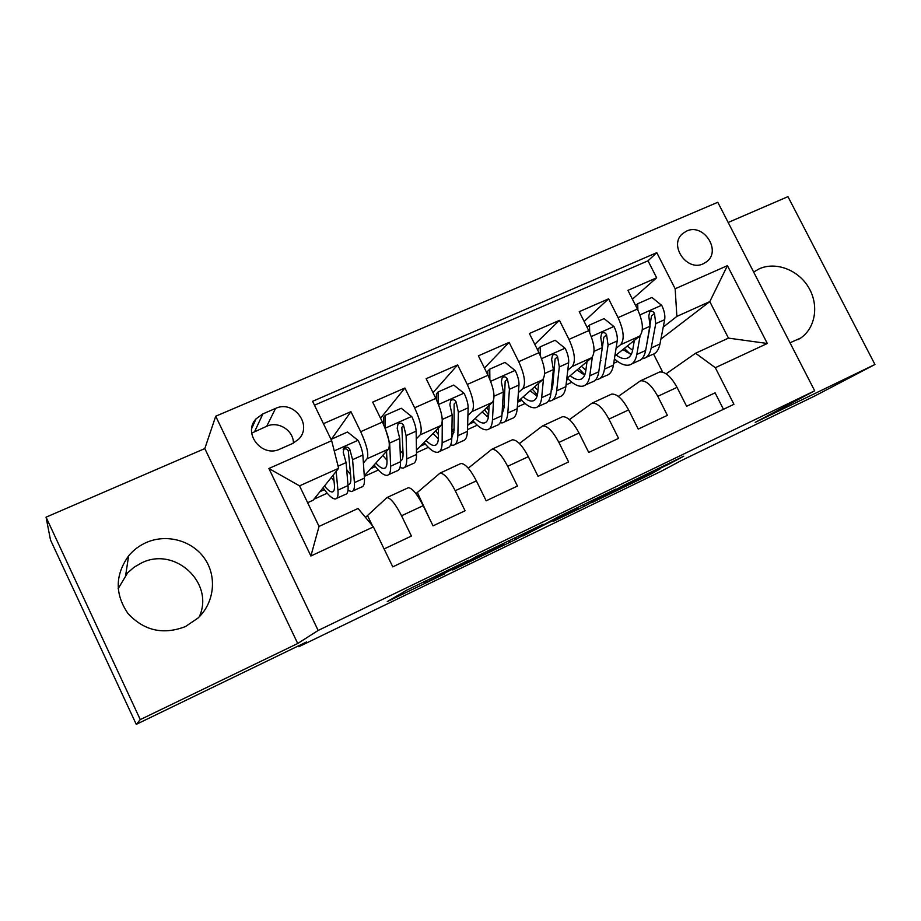 <?xml version="1.0" encoding="UTF-8"?>
<svg xmlns="http://www.w3.org/2000/svg" width="921" height="921" viewBox="0 0 921 921"><rect width="100%" height="100%" fill="white"/><g stroke="black" fill="none" stroke-linecap="round" stroke-linejoin="round"><path stroke-width="1.38" d="M468.858 560.118L406.932 590.073L387.269 601.597L444.82 573.783L424.788 583.235L456.436 567.175L437.751 575.602L468.858 560.118M789.999 342.785L800.717 338.019C815.707 327.772 819.137 304.713 808.534 287.294C798.116 269.784 775.781 261.334 759.226 268.828L753.643 272.04M146.013 542.653C139.186 545.727 133.384 550.136 128.618 555.87C114.975 575.038 114.791 594.287 128.065 613.628C144.16 630.793 163.293 635.099 185.489 626.545L198.05 618.003C214.42 602.656 217.172 576.558 204.635 558.575C192.224 540.5 166.54 533.42 146.013 542.653M118.153 588.715L127.605 572.874L134.098 567.209L141.581 562.915C175.151 546.038 214.904 583.338 199.224 616.863M686.629 231.067L682.795 233.474C668.278 244.767 686.79 272.086 703.333 263.751L706.775 261.645C721.684 250.547 703.391 222.836 686.629 231.067M669.452 463.885L683.727 456.206L623.828 485.263L591.777 502.739L650.986 474.039L660.023 468.962L603.243 496.822L624.438 485.321L669.452 463.885L669.13 463.263M140.268 719.6L297.725 643.503L204.819 448.573L46.05 517.176L140.268 719.6L136.262 724.355L306.601 641.925L298.841 646.726L660.956 471.391L680.78 460.834L814.797 395.984L874.95 364.486L787.962 196.645L728.166 222.479M297.725 643.503L318.159 630.459L814.682 390.803L755.208 422.371L874.95 364.486M543.068 524.291L476.422 556.491L452.706 569.995L515.599 539.522L543.045 524.233M557.781 517.061L616.011 488.982L584.363 506.262L553.325 521.332L565.183 514.724L546.89 523.531L522.944 536.034L557.781 517.061M136.262 724.355L50.482 539.925L46.05 517.176M632.405 299.175L656.65 277.797L627.949 290.357L637.413 309.053L618.083 317.63C623.897 330.581 624.714 339.619 620.558 344.73L616.034 348.414M584.133 321.429L608.597 298.83L579.24 311.689L588.749 330.627L568.971 339.389C574.865 352.49 575.924 361.527 572.16 366.5L567.773 370.242M534.813 344.362L559.438 320.358L529.391 333.506L538.958 352.685L518.719 361.665C524.694 374.905 526.006 383.942 522.656 388.777L518.419 392.576M484.434 368.066L509.129 342.382L478.379 355.84L488.003 375.273L467.281 384.46C473.336 397.86 474.902 406.886 471.989 411.56L467.926 415.463M433.008 392.657L457.633 364.923L426.158 378.715L435.829 398.402L414.611 407.796C420.759 421.358 422.589 430.383 420.137 434.896L416.269 438.914M380.557 418.284L404.918 388.006L372.683 402.12L382.411 422.071C388.604 435.725 390.608 444.751 388.432 449.149L364.279 475.823M384.092 548.951L411.411 536.057L401.544 515.76C395.558 504.075 390.7 498.008 386.958 497.559L366.201 516.762M407.462 488.107L408.348 487.704C412.263 488.072 417.201 494.059 423.176 505.675L433.031 525.868L465.07 510.752L455.25 490.72C449.275 479.219 444.21 473.336 440.065 473.095L415.97 493.668M459.947 463.942L460.961 463.482C465.255 463.643 470.401 469.434 476.376 480.877L486.173 500.805L517.452 486.058L507.69 466.291C501.703 454.951 496.454 449.252 491.929 449.218L468.259 468.167M511.224 440.33L512.341 439.812C517.015 439.778 522.334 445.396 528.32 456.678L538.048 476.33L568.602 461.928L558.897 442.425C552.922 431.247 547.488 425.732 542.596 425.882L519.398 443.519M561.315 417.271L562.535 416.706C567.566 416.476 573.069 421.922 579.044 433.031L588.726 452.441L618.567 438.361L608.919 419.113C602.944 408.095 597.338 402.753 592.111 403.087L569.42 419.619M610.278 394.718L611.602 394.107C616.966 393.704 622.631 398.989 628.606 409.937L638.23 429.094L667.391 415.336L657.79 396.329C651.826 385.473 646.058 380.292 640.509 380.799L618.325 396.398M600.976 360.687L600.308 361.228M637.413 309.053C643.192 321.959 643.929 330.984 639.611 336.165L614.848 356.024M553.084 382.756L551.898 383.769M588.749 330.627C594.609 343.66 595.576 352.697 591.65 357.739L566.806 378.508M504.132 405.413L502.44 406.944M538.958 352.685C544.898 365.879 546.107 374.916 542.596 379.809L517.74 401.637M454.122 428.702L452.084 430.648M488.003 375.273C494.024 388.616 495.486 397.653 492.39 402.385L467.615 425.49M435.829 398.402C441.942 411.883 443.669 420.92 441.021 425.49L416.453 450.173M279.857 449.114L292.464 443.577L298.542 439.317C313.082 425.41 293.787 399.53 275.54 408.44L262.899 413.874L256.073 418.848C242.361 433.112 261.955 458.071 279.857 449.114M318.159 630.459L215.721 416.211L717.793 202.286L814.682 390.803M656.65 277.797L648.016 260.804L656.788 252.665L312.599 401.314L331.675 440.71L338.629 468.305L313.152 500.195L307.637 502.705M656.788 252.665L675.162 288.768L727.429 265.651L767.32 343.487L715.318 367.698L733.945 404.296L392.772 566.864L373.408 526.893L310.884 555.996L268.897 468.49L331.675 440.71M331.525 439.075L350.924 411.652L360.675 431.707C366.903 445.419 369.022 454.444 367.042 458.773L363.404 462.987M723.457 409.292L715.099 392.841L686.606 406.276L677.027 387.361C671.064 376.574 665.238 371.462 659.563 372.026L658.135 372.683M404.918 388.006L414.611 407.796M457.633 364.923L467.281 384.46M509.129 342.382L518.719 361.665M559.438 320.358L568.971 339.389M608.597 298.83L618.083 317.63M648.016 260.804L314.475 405.194M350.924 411.652L323.432 423.683M660.91 339.089L709.803 301.604L676.866 316.398L663.235 327.093M338.629 468.305L299.532 485.862L319.046 526.421L358.062 508.473L373.408 526.893M204.819 448.573L215.721 416.211M298.439 645.874L298.841 646.726M666.148 373.811L695.585 353.238L728.453 338.122L709.803 301.604L727.429 265.651M662.683 372.13L653.576 354.101M566.058 384.909L571.872 382.273M517.337 407.001L525.062 403.502M467.5 429.6L477.228 425.191M416.499 452.729L428.334 447.364M364.313 476.387L378.347 470.032M313.911 499.251L327.208 493.219M613.708 363.3L617.68 361.504M320.001 491.63L324.376 489.65M372.406 525.695L367.744 516.048L365.315 517.176M370.76 468.662L375.377 466.579M429.612 518.845L417.57 492.988L416.004 493.714M420.402 446.201L425.237 444.014M437.751 438.361L438.384 438.074M468.973 424.236L474.016 421.956M486.656 416.234L488.602 415.359M517.694 402.189L521.735 400.37M534.502 394.591L536.31 393.774M583.223 374.49L583.914 373.926M566.634 380.051L568.43 379.245M581.312 373.419L582.694 372.786M715.318 367.698L695.585 353.238M676.866 316.398L675.162 288.768M627.12 352.685L628.099 352.248M299.532 485.862L268.897 468.49M319.046 526.421L310.884 555.996M767.32 343.487L728.453 338.122M293.419 443.128C293.592 430.418 278.338 420.759 266.733 426.262L251.698 433.123M486.127 551.852L460.546 566.07L488.556 552.232L503.891 543.632L486.058 551.725M577.697 507.908L545.98 523.773L577.697 507.908L578.376 509.255M333.414 474.833L334.369 484.55C334.795 489.247 334.081 491.722 332.228 491.964C330.363 492.067 327.784 490.076 324.491 486M336.142 471.414L337.926 490.133C338.41 495.728 337.547 498.664 335.336 498.952C332.446 499.009 328.348 495.302 323.052 487.808M331.03 439.386L347.516 432.007L358.246 440.537C360.951 446.317 362.494 451.152 362.862 455.055L364.428 478.103C364.762 483.732 363.749 486.725 361.389 487.082L352.893 490.951M350.625 474.799L346.676 469.606M348.011 490.398L351.523 491.572C353.825 491.238 354.792 488.268 354.401 482.65L352.593 459.66L349.796 449.402C348.299 446.927 346.377 446.501 344.028 448.113L343.245 452.315L346.089 462.584L348.034 485.54C348.46 491.146 347.539 494.105 345.271 494.427L336.637 498.353M331.284 477.492L334.047 481.223M343.176 449.425C345.594 448.308 347.321 448.918 348.345 451.244L350.809 477.113C351.154 481.833 350.36 484.331 348.437 484.607L347.954 484.619M385.508 429.186L389.652 443.036L390.631 466.21C390.815 471.874 389.652 474.914 387.142 475.351C383.907 475.604 379.567 472.139 374.122 464.955M386.555 451.232L386.981 460.753C387.154 465.508 386.198 468.075 384.092 468.432C382.008 468.662 379.268 466.855 375.872 463.021M383.758 424.961L383.792 417.144L385.266 415.325L401.257 408.256L411.837 416.695C414.519 422.405 415.947 427.229 416.131 431.155L416.534 454.456C416.568 460.143 415.267 463.251 412.608 463.747L404.538 467.419M383.758 424.144L382.837 422.958M403.053 453.639L400.14 450.588M385.266 415.325L385.208 428.415M399.944 467.58L402.961 468.144C405.562 467.661 406.817 464.587 406.725 458.9L406.103 435.656L403.594 425.398C402.166 422.981 400.313 422.532 398.01 424.051L397.204 428.253L399.749 438.511L400.508 461.732C400.647 467.396 399.426 470.47 396.847 470.93L388.65 474.66M385.669 452.199L386.659 453.696M382.791 455.377L386.958 460.247M403.594 425.398L401.855 427.356L403.053 453.489C403.145 457.818 402.293 460.35 400.485 461.099M441.228 412.953L442.299 419.631M438.431 428.104L438.396 437.51C438.327 442.31 437.118 444.958 434.781 445.442C432.49 445.776 429.6 444.118 426.089 440.491M442.276 421.818L442.138 442.84C442.034 448.562 440.583 451.704 437.774 452.28C434.205 452.706 429.623 449.471 424.04 442.552M436.416 399.61L436.404 393.877L438.131 391.955L453.754 385.059L464.172 393.405C466.832 399.046 468.156 403.847 468.156 407.819L467.442 431.35C467.2 437.107 465.612 440.296 462.676 440.94L455.02 444.429M453.995 432.191L451.912 430.487M438.131 391.955L438.166 403.594M450.599 445.039L453.247 445.234C456.137 444.624 457.668 441.447 457.852 435.702L458.37 412.217L456.125 401.97C454.767 399.599 452.971 399.127 450.726 400.554L449.885 404.756L452.165 414.991L451.785 438.454C451.635 444.187 450.127 447.353 447.272 447.951L439.49 451.497M435.668 430.878L438.408 434.597M433.054 433.503L438.35 438.845M456.125 401.97L454.122 404.031L454.088 430.406L451.797 437.694M438.419 430.188L437.51 429.025M489.097 405.459L488.637 414.784C488.349 419.642 486.91 422.359 484.331 422.958C481.844 423.395 478.805 421.887 475.19 418.433M493.495 400.577L492.459 419.988C492.09 425.778 490.363 429.025 487.29 429.727C483.398 430.326 478.586 427.286 472.841 420.621M487.831 374.939L487.796 371.14L489.765 369.137L505.019 362.39L515.3 370.656C517.924 376.24 519.156 381.018 518.984 385.013L517.199 408.763C516.704 414.577 514.839 417.869 511.627 418.641L504.363 421.945M503.591 410.766L502.256 409.937M489.765 369.137L489.868 379.36M500.057 422.854L502.417 422.843C505.571 422.094 507.379 418.813 507.828 413.022L509.417 389.307L507.448 379.084C506.136 376.747 504.397 376.263 502.21 377.61L501.346 381.801L503.361 392.035L501.899 415.716C501.473 421.507 499.7 424.765 496.569 425.502L489.189 428.864M484.469 409.787L488.637 414.899M482.132 411.952L488.349 417.397M507.448 379.084L505.18 381.248L503.983 407.842L501.968 414.496M488.855 410.363L486.587 407.807M538.612 383.297L537.76 392.565C537.254 397.469 535.596 400.267 532.799 400.969C530.128 401.498 526.927 400.128 523.209 396.836M543.494 378.669L541.663 397.665C541.03 403.502 539.05 406.84 535.7 407.669C531.509 408.429 526.478 405.574 520.584 399.138M538.048 350.866L538.014 348.932L540.213 346.837L555.121 340.252L565.252 348.437C567.854 353.94 568.982 358.706 568.66 362.736L565.851 386.682C565.091 392.553 562.984 395.926 559.519 396.824L552.623 399.967M551.978 389.56L551.322 389.272M540.213 346.837L540.362 355.69M548.386 401.084L550.493 400.934C553.912 400.059 555.985 396.698 556.687 390.838L559.312 366.926L557.585 356.715C556.33 354.424 554.638 353.917 552.508 355.207L551.633 359.374L553.383 369.586L550.885 393.474C550.205 399.323 548.168 402.684 544.783 403.536L537.783 406.725M532.142 388.984L537.415 394.867M530.116 390.769L537.104 396.111M557.585 356.715L555.075 358.971L552.761 385.784L551.092 391.529M537.968 390.308L534.525 386.889M587.022 361.608L585.791 370.841C585.077 375.791 583.212 378.658 580.207 379.464C577.352 380.085 574.013 378.83 570.18 375.687M592.353 357.003L589.774 375.826C588.887 381.72 586.654 385.139 583.062 386.095C578.584 387.004 573.334 384.333 567.301 378.094M587.103 327.346L589.509 325.055L604.084 318.608L614.077 326.713C616.644 332.159 617.692 336.902 617.208 340.954L613.432 365.096C612.43 371.002 610.07 374.467 606.363 375.48L599.836 378.462M589.509 325.055L589.682 332.585M595.645 379.74L597.533 379.51C601.206 378.508 603.52 375.066 604.464 369.16L608.067 345.053L606.582 334.853C605.373 332.608 603.739 332.09 601.655 333.31L600.768 337.454L602.276 347.654L598.788 371.739C597.867 377.633 595.588 381.075 591.95 382.054L585.307 385.07M578.756 368.515L584.858 374.732M577.018 369.966L584.708 375.1M606.582 334.853L603.842 337.213L599.237 368.665M585.871 370.242L581.393 366.316M634.35 340.39L632.773 349.6C631.852 354.573 629.791 357.521 626.591 358.419C623.563 359.132 620.086 357.993 616.149 354.988M640.118 335.693L636.825 354.47C635.709 360.41 633.234 363.922 629.4 364.992C625.06 365.971 620.063 363.922 614.411 358.822M635.628 305.542L637.7 303.757L651.941 297.46L661.808 305.484C664.352 310.861 665.307 315.592 664.674 319.668L659.966 343.97C658.734 349.934 656.143 353.48 652.195 354.608L646.024 357.417M637.7 303.757L637.885 310.032M641.856 358.81L643.56 358.534C647.463 357.429 650.019 353.906 651.205 347.954L655.74 323.674L654.486 313.485C653.323 311.275 651.723 310.745 649.696 311.92L648.798 316.03L650.076 326.218L645.644 350.464C644.493 356.415 641.972 359.938 638.092 361.032L631.818 363.887M624.346 348.403L630.401 354.194M622.918 349.554L631.23 354.424M654.486 313.485L651.515 315.926L646.577 345.387M632.646 350.279L627.236 346.089M639.611 336.165L620.558 344.73M591.65 357.739L572.16 366.5M542.596 379.809L522.656 388.777M492.39 402.385L471.989 411.56M441.021 425.49L420.137 434.896M388.432 449.149L367.042 458.773M423.176 505.675L401.544 515.76M677.027 387.361L657.79 396.329M628.606 409.937L608.919 419.113M579.044 433.031L558.897 442.425M528.32 456.678L507.69 466.291M476.376 480.877L455.25 490.72M382.411 422.071L360.675 431.707M254.691 431.477L262.899 413.874M266.733 426.262L275.54 408.44M435.598 576.109L435.875 576.684M425.836 580.817L426.458 582.095M424.028 581.692L424.708 583.108M514.781 537.841L515.599 539.522M508.829 540.719L509.693 542.481M583.546 504.616L584.363 506.262M650.698 473.463L650.986 474.039M357.981 440.319L334.242 450.887M348.034 485.54L337.926 490.133M364.428 478.103L354.401 482.65M346.089 462.584L338.088 466.164M362.862 455.055L352.593 459.66M348.345 451.244L349.796 449.402M411.583 416.476L385.208 428.207M400.508 461.732L390.631 466.21M416.534 454.456L406.725 458.9M399.749 438.511L389.652 443.036M416.131 431.155L406.103 435.656M463.919 393.198L438.523 404.492M451.785 438.454L442.138 442.84M467.442 431.35L457.852 435.702M452.165 414.991L442.299 419.423M468.156 407.819L458.37 412.217M515.046 370.449L490.64 381.306M501.899 415.716L492.459 419.988M517.199 408.763L507.828 413.022M503.361 392.035L494.047 396.203M518.984 385.013L509.417 389.307M564.999 348.23L541.56 358.66M550.885 393.474L541.663 397.665M565.851 386.682L556.687 390.838M553.383 369.586L544.622 373.523M568.66 362.736L559.312 366.926M613.823 326.506L591.305 336.533M598.788 371.739L589.774 375.826M613.432 365.096L604.464 369.16M602.276 347.654L594.045 351.35M617.208 340.954L608.067 345.053M661.554 305.277L639.922 314.901M645.644 350.464L636.825 354.47M659.966 343.97L651.205 347.954M650.076 326.218L642.351 329.683M664.674 319.668L655.74 323.674M125.705 575.038L128.618 555.87M682.219 234.003L682.795 233.474M408.348 487.704L386.958 497.559M460.961 463.482L440.065 473.095M512.341 439.812L491.929 449.218M562.535 416.706L542.596 425.882M611.602 394.107L592.111 403.087M659.563 372.026L640.509 380.799M251.744 428.403L256.073 418.848M797.908 339.745L800.717 338.019M332.228 491.964L333.31 491.469M348.437 484.607L349.566 484.101M343.429 448.884L344.028 448.113M384.092 468.432L385.346 467.868M400.485 460.995L401.234 460.661M434.781 445.442L436.197 444.797M484.331 422.958L485.908 422.244M532.799 400.969L534.525 400.186M580.207 379.464L582.072 378.612M626.591 358.419L628.594 357.509"/></g></svg>
